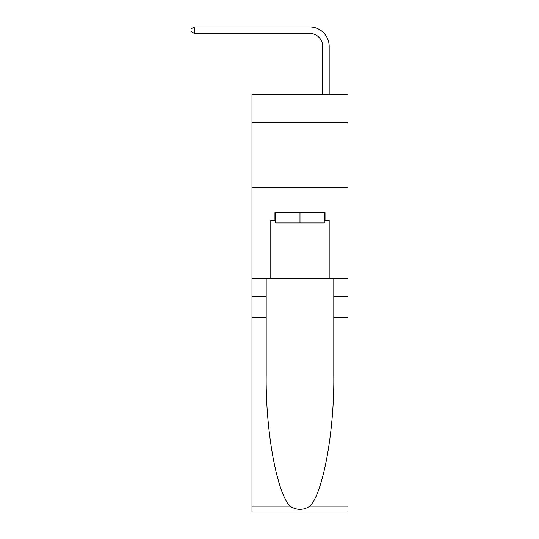 <?xml version="1.0" encoding="UTF-8"?>
<svg xmlns="http://www.w3.org/2000/svg" width="539" height="539" viewBox="0 0 539 539"><rect width="100%" height="100%" fill="white"/><g stroke="black" fill="none" stroke-linecap="round" stroke-linejoin="round"><path stroke-width="0.81" d="M347.992 122.831L347.992 94.285L251.982 94.285L251.982 122.831L347.992 122.831L347.992 278.515L329.181 278.515L329.181 220.39L325.03 220.39L325.03 212.609L274.951 212.609L274.951 220.39L275.725 220.39M251.982 317.437L266.192 317.437L266.192 375.299C265.498 430.6 276.723 492.376 289.948 506.128C296.639 510.399 303.329 510.399 310.026 506.128L347.992 506.128L347.992 512.05L251.982 512.05L251.982 122.831M322.693 94.285L322.693 46.408A12.976 12.976 94.5 0 0 309.723 33.438L194.377 33.438L191.008 31.491L191.008 28.897L194.377 26.95L309.723 26.95A19.458 19.458 -85.5 0 1 329.181 46.408L329.181 94.285M324.249 212.609L324.249 222.991L275.725 222.991L275.725 212.609M299.987 212.609L299.987 222.991M310.026 506.128C323.259 492.376 334.476 430.6 333.789 375.299L333.789 278.515M333.789 317.437L347.992 317.437L347.992 278.515M266.192 278.515L266.192 317.437M347.992 506.128L347.992 317.437M251.982 278.515L270.8 278.515L270.8 220.39L274.951 220.39M251.982 187.7L347.992 187.7M270.8 278.515L329.181 278.515M324.249 220.39L325.03 220.39M322.693 46.408A12.976 12.976 94.5 0 0 309.723 33.438A12.976 12.976 94.5 0 1 322.693 46.408A12.976 12.976 94.5 0 0 309.723 33.438A12.976 12.976 94.5 0 1 322.693 46.408A12.976 12.976 94.5 0 0 309.723 33.438A12.976 12.976 94.5 0 1 322.693 46.408A12.976 12.976 94.5 0 0 309.723 33.438A12.976 12.976 94.5 0 1 322.693 46.408A12.976 12.976 94.5 0 0 309.723 33.438A12.976 12.976 94.5 0 1 322.693 46.408A12.976 12.976 94.5 0 0 309.723 33.438A12.976 12.976 94.5 0 1 322.693 46.408A12.976 12.976 94.5 0 0 309.723 33.438A12.976 12.976 94.5 0 1 322.693 46.408A12.976 12.976 94.5 0 0 309.723 33.438A12.976 12.976 94.5 0 1 322.693 46.408A12.976 12.976 94.5 0 0 309.723 33.438A12.976 12.976 94.5 0 1 322.693 46.408A12.976 12.976 94.5 0 0 309.723 33.438A12.976 12.976 94.5 0 1 322.693 46.408A12.976 12.976 94.5 0 0 309.723 33.438A12.976 12.976 94.5 0 1 322.693 46.408A12.976 12.976 94.5 0 0 309.723 33.438A12.976 12.976 94.5 0 1 322.693 46.408A12.976 12.976 94.5 0 0 309.723 33.438A12.976 12.976 94.5 0 1 322.693 46.408A12.976 12.976 94.5 0 0 309.723 33.438A12.976 12.976 94.5 0 1 322.693 46.408A12.976 12.976 94.5 0 0 309.723 33.438A12.976 12.976 94.5 0 1 322.693 46.408A12.976 12.976 94.5 0 0 309.723 33.438A12.976 12.976 94.5 0 1 322.693 46.408A12.976 12.976 94.5 0 0 309.723 33.438A12.976 12.976 94.5 0 1 322.693 46.408A12.976 12.976 94.5 0 0 309.723 33.438A12.976 12.976 94.5 0 1 322.693 46.408A12.976 12.976 94.5 0 0 309.723 33.438A12.976 12.976 94.5 0 1 322.693 46.408A12.976 12.976 94.5 0 0 309.723 33.438A12.976 12.976 94.5 0 1 322.693 46.408A12.976 12.976 94.5 0 0 309.723 33.438A12.976 12.976 94.5 0 1 322.693 46.408A12.976 12.976 94.5 0 0 309.723 33.438A12.976 12.976 94.5 0 1 322.693 46.408A12.976 12.976 94.5 0 0 309.723 33.438A12.976 12.976 94.5 0 1 322.693 46.408A12.976 12.976 94.5 0 0 309.723 33.438A12.976 12.976 94.5 0 1 322.693 46.408A12.976 12.976 94.5 0 0 309.723 33.438A12.976 12.976 94.5 0 1 322.693 46.408A12.976 12.976 94.5 0 0 309.723 33.438A12.976 12.976 94.5 0 1 322.693 46.408A12.976 12.976 94.5 0 0 309.723 33.438A12.976 12.976 94.5 0 1 322.693 46.408A12.976 12.976 94.5 0 0 309.723 33.438A12.976 12.976 94.5 0 1 322.693 46.408A12.976 12.976 94.5 0 0 309.723 33.438A12.976 12.976 94.5 0 1 322.693 46.408A12.976 12.976 94.5 0 0 309.723 33.438A12.976 12.976 94.5 0 1 322.693 46.408A12.976 12.976 94.5 0 0 309.723 33.438A12.976 12.976 94.5 0 1 322.693 46.408A12.976 12.976 94.5 0 0 309.723 33.438A12.976 12.976 94.5 0 1 322.693 46.408M194.377 33.438L194.377 26.95L309.723 26.95M333.789 296.679L347.992 296.679M266.192 296.679L251.982 296.679M251.982 506.128L289.948 506.128"/></g></svg>

